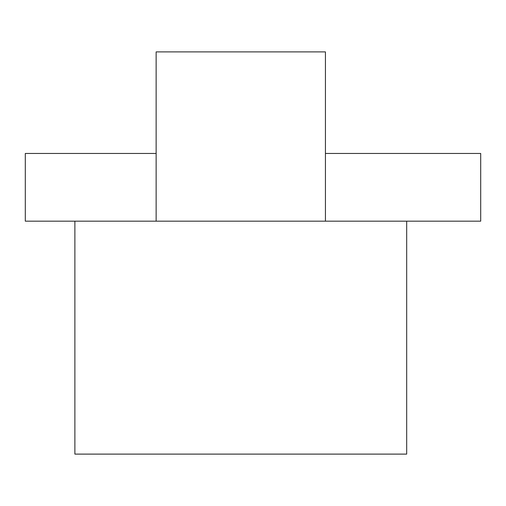 <?xml version="1.0" encoding="UTF-8"?>
<svg xmlns="http://www.w3.org/2000/svg" width="506" height="506" viewBox="0 0 506 506"><rect width="100%" height="100%" fill="white"/><g stroke="black" fill="none" stroke-linecap="round" stroke-linejoin="round"><path stroke-width="0.76" d="M325.428 221.173L325.428 51.89L156.139 51.89L156.139 221.173L156.139 51.89L325.428 51.89L325.428 221.173M74.882 221.173L406.685 221.173L406.685 454.11L74.882 454.11L74.882 221.173L406.685 221.173L406.685 454.11L74.882 454.11L74.882 221.173L25.3 221.173L25.3 153.457L25.3 221.173L74.882 221.173M480.7 153.457L325.428 153.457L480.7 153.457L480.7 221.173L406.685 221.173L480.7 221.173L480.7 153.457M156.139 153.457L25.3 153.457L156.139 153.457"/></g></svg>
